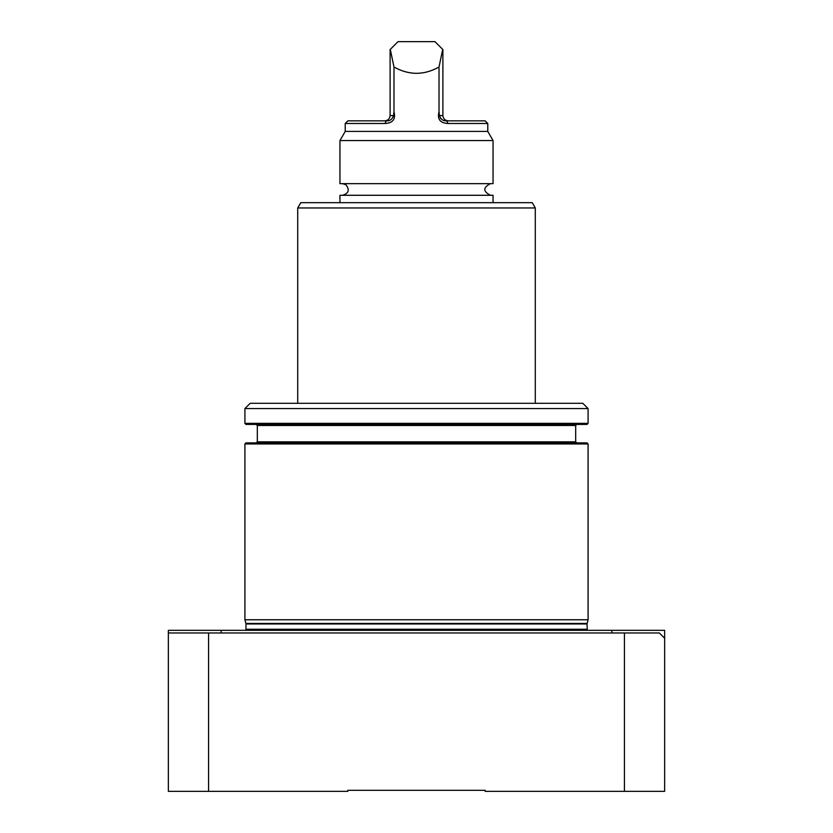 <?xml version="1.0" encoding="UTF-8"?>
<svg xmlns="http://www.w3.org/2000/svg" width="833" height="833" viewBox="0 0 833 833"><rect width="100%" height="100%" fill="white"/><g stroke="black" fill="none" stroke-linecap="round" stroke-linejoin="round"><path stroke-width="1.25" d="M624.427 791.35L664.64 791.35L664.64 630.321L168.36 630.321L168.36 632.965L624.427 632.965L624.427 791.35L485.139 791.35L485.139 790.298L347.861 790.298L347.861 791.35L208.573 791.35L208.573 632.965M297.714 207.958L300.755 202.679L532.245 202.679L535.286 207.958L297.714 207.958L297.714 403.297M535.286 207.958L535.286 403.297M588.088 408.576L244.912 408.576L250.192 403.297L582.808 403.297L588.088 408.576L588.088 423.362L244.912 423.362L245.974 424.424L587.026 424.424L588.088 423.362M256.262 424.424L257.324 425.476L575.676 425.476L575.676 441.844L576.738 442.896M244.912 443.958L245.974 442.896L587.026 442.896L588.088 443.958L244.912 443.958L244.912 619.762L588.088 619.762L588.088 443.958M587.317 630.321L587.026 623.979L588.088 619.762M493.053 202.679L493.053 195.286L339.947 195.286L339.947 202.679M439.012 111.716L439.012 67.004C424.007 75.407 408.993 75.407 393.988 67.004L393.988 111.716C395.883 119.192 392.884 123.117 385.002 123.482L345.226 123.482L345.226 131.406L487.774 131.406L487.774 123.482L447.998 123.482C440.126 123.128 437.138 119.213 439.012 111.716L439.449 115.568C440.751 119.421 443.208 121.181 446.832 120.847L485.139 120.847L487.774 123.482M448.175 120.847C444.989 120.504 443.229 118.744 442.896 115.568L442.896 49.574L434.982 41.65L398.018 41.65L390.104 49.574L390.104 115.568C389.771 118.744 388.011 120.504 384.825 120.847M339.947 183.666L493.053 183.666L493.053 140.548L339.947 140.548L339.947 183.666M487.774 131.406L493.053 140.548M345.226 123.482L347.861 120.847L386.168 120.847C389.782 121.191 392.239 119.431 393.551 115.568L393.988 111.716M393.988 67.004L390.292 49.386M447.998 123.482L446.832 120.847L444.603 120.618M442.313 119.785L440.365 118.161M439.012 67.004L442.708 49.386M385.002 123.482L386.168 120.847M490.418 183.666C482.921 187.54 482.921 191.413 490.418 195.286M624.427 632.965L659.361 632.965L664.64 638.245M168.36 632.965L168.36 791.35L208.573 791.35M257.324 425.476L257.324 441.844L575.676 441.844M587.098 623.438L245.902 623.438L244.912 619.762M587.026 623.979L245.974 623.979L245.902 623.438M587.026 629.269L245.974 629.269L245.974 623.979M393.551 115.568L390.104 115.568M439.449 115.568L442.896 115.568M611.849 632.965L611.849 630.321M221.151 632.965L221.151 630.321M244.912 408.576L244.912 423.362M245.683 630.321L245.974 629.269M575.676 425.476L576.738 424.424M257.324 441.844L256.262 442.896M345.226 131.406L339.947 140.548M342.582 183.666L345.83 184.666C349.881 189.768 348.798 193.308 342.582 195.286"/></g></svg>

